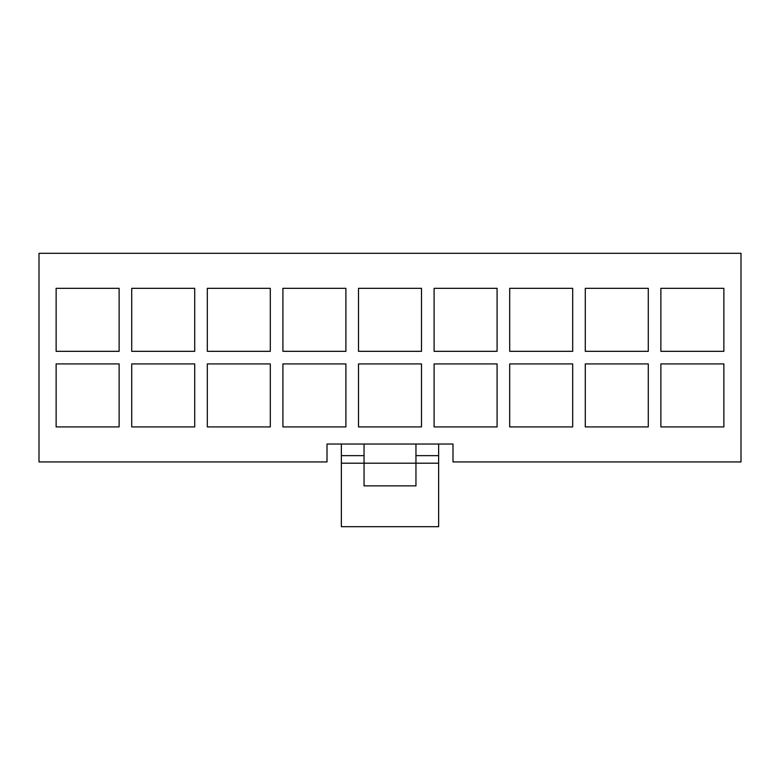 <?xml version="1.0" encoding="UTF-8"?>
<svg xmlns="http://www.w3.org/2000/svg" width="780" height="780" viewBox="0 0 780 780"><rect width="100%" height="100%" fill="white"/><g stroke="black" fill="none" stroke-linecap="round" stroke-linejoin="round"><path stroke-width="1.17" d="M364.046 455.637L364.046 444.044L364.046 455.637L341.367 455.637L364.046 455.637L364.046 463.203L364.046 455.637M341.367 444.044L341.367 463.203L364.046 463.203L341.367 463.203L341.367 526.695L438.633 526.695L438.633 463.203L415.954 463.203L415.954 485.872L364.046 485.872L364.046 463.203L364.046 485.872L415.954 485.872L415.954 463.203L438.633 463.203L438.633 444.044L438.633 455.637L415.954 455.637L438.633 455.637L438.633 526.695L341.367 526.695L341.367 444.044M415.954 444.044L415.954 463.203L415.954 444.044M452.995 444.044L327.005 444.044L452.995 444.044L452.995 461.935L452.995 444.044M741 253.305L741 461.935L741 253.305L39 253.305L39 461.935L327.005 461.935L327.005 444.044L327.005 461.935L39 461.935L39 253.305L741 253.305M452.995 461.935L741 461.935L452.995 461.935M648.277 288.327L648.277 351.322L585.283 351.322L585.283 288.327L648.277 288.327L585.283 288.327L585.283 351.322L648.277 351.322L648.277 288.327M648.277 363.919L648.277 426.913L585.283 426.913L585.283 363.919L648.277 363.919L585.283 363.919L585.283 426.913L648.277 426.913L648.277 363.919M723.869 363.919L723.869 426.913L660.875 426.913L660.875 363.919L723.869 363.919L660.875 363.919L660.875 426.913L723.869 426.913L723.869 363.919M723.869 288.327L723.869 351.322L660.875 351.322L660.875 288.327L723.869 288.327L660.875 288.327L660.875 351.322L723.869 351.322L723.869 288.327M509.691 426.913L509.691 363.919L572.686 363.919L572.686 426.913L509.691 426.913L572.686 426.913L572.686 363.919L509.691 363.919L509.691 426.913M509.691 351.322L509.691 288.327L572.686 288.327L572.686 351.322L509.691 351.322L572.686 351.322L572.686 288.327L509.691 288.327L509.691 351.322M358.507 426.913L358.507 363.919L421.493 363.919L421.493 426.913L358.507 426.913L421.493 426.913L421.493 363.919L358.507 363.919L358.507 426.913M358.507 351.322L358.507 288.327L421.493 288.327L421.493 351.322L358.507 351.322L421.493 351.322L421.493 288.327L358.507 288.327L358.507 351.322M207.314 426.913L207.314 363.919L270.309 363.919L270.309 426.913L207.314 426.913L270.309 426.913L270.309 363.919L207.314 363.919L207.314 426.913M207.314 351.322L207.314 288.327L270.309 288.327L270.309 351.322L207.314 351.322L270.309 351.322L270.309 288.327L207.314 288.327L207.314 351.322M56.131 426.913L56.131 363.919L119.126 363.919L119.126 426.913L56.131 426.913L119.126 426.913L119.126 363.919L56.131 363.919L56.131 426.913M56.131 351.322L56.131 288.327L119.126 288.327L119.126 351.322L56.131 351.322L119.126 351.322L119.126 288.327L56.131 288.327L56.131 351.322M131.722 351.322L131.722 288.327L194.717 288.327L194.717 351.322L131.722 351.322L194.717 351.322L194.717 288.327L131.722 288.327L131.722 351.322M131.722 426.913L131.722 363.919L194.717 363.919L194.717 426.913L131.722 426.913L194.717 426.913L194.717 363.919L131.722 363.919L131.722 426.913M282.916 351.322L282.916 288.327L345.901 288.327L345.901 351.322L282.916 351.322L345.901 351.322L345.901 288.327L282.916 288.327L282.916 351.322M282.916 426.913L282.916 363.919L345.901 363.919L345.901 426.913L282.916 426.913L345.901 426.913L345.901 363.919L282.916 363.919L282.916 426.913M434.099 351.322L434.099 288.327L497.084 288.327L497.084 351.322L434.099 351.322L497.084 351.322L497.084 288.327L434.099 288.327L434.099 351.322M434.099 426.913L434.099 363.919L497.084 363.919L497.084 426.913L434.099 426.913L497.084 426.913L497.084 363.919L434.099 363.919L434.099 426.913M415.954 463.203L364.046 463.203L415.954 463.203"/></g></svg>
